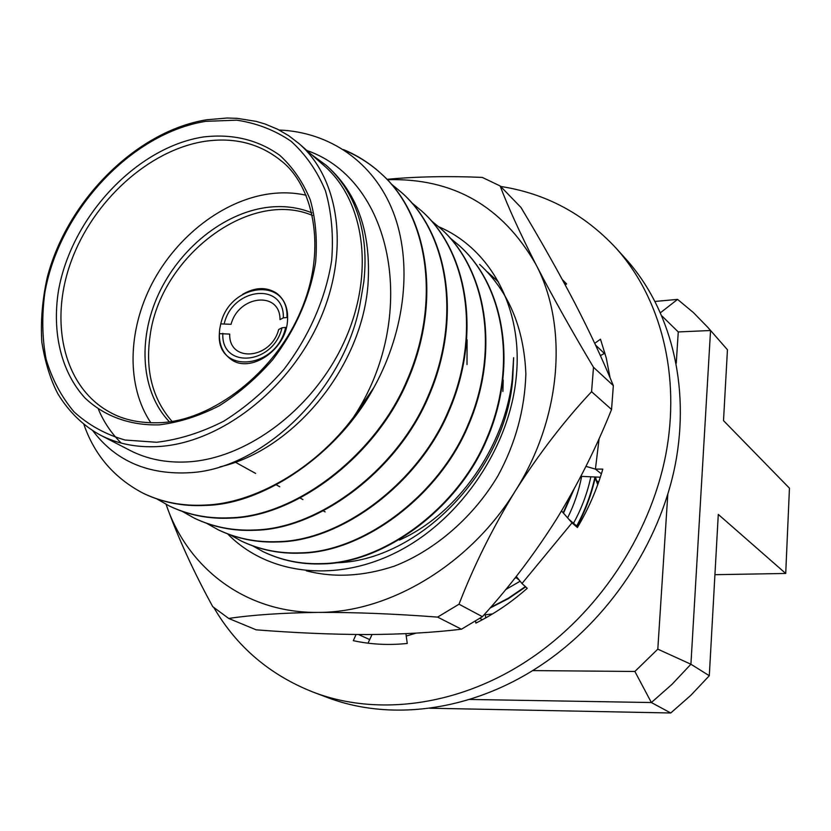 <?xml version="1.0" encoding="UTF-8"?>
<svg xmlns="http://www.w3.org/2000/svg" width="831" height="831" viewBox="0 0 831 831"><rect width="100%" height="100%" fill="white"/><g stroke="black" fill="none" stroke-linecap="round" stroke-linejoin="round"><path stroke-width="1.25" d="M299.087 143.67L324.173 165.722C364.965 201.06 375.02 274.261 344.346 341.489C313.879 408.748 246.911 459.013 187.068 461.932C165.971 462.95 146.931 459.107 129.948 450.381L100.271 435.06C117.42 443.879 136.71 447.712 158.119 446.559C218.854 443.297 287.225 391.598 318.585 322.76C350.142 253.954 340.305 179.361 299.087 143.67L288.793 135.744L277.502 129.189L265.047 123.996L256.135 121.368L237.136 118.345L227.154 118.012L206.524 119.799C136.596 131.059 66.989 200.385 47.159 277.834C42.319 299.835 40.542 321.265 41.83 342.143C45.196 362.763 50.587 380.089 58.025 394.102C69.098 412.051 83.183 425.711 100.271 435.06M311.459 154.545L326.188 165.317C337.718 175.497 346.87 188.17 353.632 203.325C363.729 226.458 367.115 252.707 363.791 282.052L360.768 299.866C346.704 387.568 264.289 468.352 190.715 472.662C148.458 475.155 115.873 461.226 92.947 430.894M279.164 130.031C329.45 131.994 373.701 161.962 393.177 211.967C412.529 261.931 405.86 329.543 373.94 387.475L353.507 417.214C418.637 319.156 395.161 181.054 306.836 150.473M594.996 476.984C591.059 494.435 584.941 510.816 576.631 526.106M525.379 586.603L508.385 598.175L490.581 607.43M490.02 608.063L508.281 598.704L525.691 586.894M576.994 526.376C585.336 511.013 591.475 494.549 595.401 476.994M353.507 417.214C314.98 469.286 253.673 503.69 204.893 505.082C182.862 506.276 162.325 502.35 143.285 493.302C114.366 478.168 94.568 455.232 83.91 424.485M143.618 493.458L143.95 493.624C162.99 502.672 183.516 506.598 205.537 505.404C264.009 504.594 338.653 453.404 373.94 387.475M343.39 149.549C357.32 155.324 369.847 163.302 380.962 173.502C428.017 215.229 441.5 301.695 406.816 380.847C375.435 455.409 295.483 516.383 230.197 517.796C208.467 518.876 188.159 514.929 169.285 505.965L157.038 499.016M169.597 506.121L169.919 506.276C188.793 515.241 209.09 519.188 230.821 518.108C296.085 516.705 375.986 455.762 407.356 381.242C442.019 302.141 428.536 215.707 381.491 173.991C370.543 163.946 358.234 156.051 344.543 150.297M391.141 183.89L401.747 192.636C448.273 233.937 461.849 318.896 427.996 396.377C397.384 469.38 318.875 528.848 254.442 529.981C232.992 530.947 212.913 526.989 194.215 518.108L182.456 511.481M194.527 518.253L194.828 518.399C213.525 527.29 233.594 531.248 255.034 530.271C319.447 529.15 397.914 469.723 428.505 396.761C462.348 319.312 448.771 234.394 402.256 193.114L391.38 184.16M411.532 202.587L421.681 211.001C467.687 251.855 481.336 335.371 448.273 411.252C418.398 482.749 341.292 540.784 277.689 541.656C256.519 542.529 236.669 538.561 218.148 529.763L206.846 523.426M218.439 529.898L218.73 530.043C237.251 538.852 257.091 542.82 278.25 541.947C341.832 541.074 418.907 483.081 448.771 411.615C481.814 335.766 468.165 252.302 422.169 211.448L421.919 211.23M431.092 220.537L440.825 228.639C486.322 269.057 500.013 351.16 467.718 425.503C438.539 495.567 362.773 552.231 299.991 552.864C279.102 553.643 259.48 549.675 241.135 540.95L230.27 534.894M241.416 541.085L241.696 541.23C260.041 549.945 279.652 553.924 300.542 553.134C363.303 552.511 439.028 495.878 468.185 425.856C500.47 351.544 486.779 269.483 441.292 229.065L441.053 228.847M449.883 237.78L459.221 245.581C504.209 285.573 517.942 366.305 486.364 439.184C457.85 507.866 383.392 563.221 321.42 563.626C300.801 564.332 281.408 560.354 263.24 551.711L252.769 545.915M263.51 551.846L263.78 551.981C281.938 560.613 301.331 564.592 321.94 563.896C383.901 563.491 458.328 508.167 486.821 439.516C518.378 366.679 504.646 285.978 459.668 245.997L450.09 238.009M572.621 491.734L563.169 512.8M563.491 513.174L574.076 489.085M505.736 589.532L520.123 581.233M573.369 523.488C581.575 508.634 587.403 493.063 590.841 476.797M326.708 165.785L327.248 166.252C357.901 193.696 371.467 233.397 367.936 285.365C361.236 368.891 292.356 450.402 219.986 466.856M121.222 443.089C111.416 433.367 103.813 422.106 98.432 409.299M467.095 339.775L467.001 364.539M503.212 379.996L502.9 391.494M597.759 484.587L595.193 477.95M492.544 613.922L485.159 614.815M169.368 421.784C141.114 392.211 137.416 340.035 158.399 294.444C179.403 248.833 223.196 213.224 266.813 207.438C282.914 205.371 297.955 207.179 311.926 212.85M150.889 422.834C126.291 386.332 127.548 330.582 152.166 283.34C176.889 236.108 223.269 200.209 269.514 193.852C282.187 192.158 294.403 192.626 306.172 195.264M714.93 574.688L785.721 573.463L789.45 488.192L723.51 420.631L727.447 349.758L707.929 327.476L727.447 349.758M676.247 363.251L678.262 331.943L710.547 330.509L690.914 664.229L709.3 675.728L718.285 514.41L785.721 573.463M709.3 675.728L690.831 695.329L670.742 712.988L429.565 708.22M655.15 301.435L677.566 299.389L693.397 312.56L707.929 327.476M469.422 699.442L651.369 702.538L634.874 671.469L657.809 649.156L690.914 664.229L671.957 684.38L651.369 702.538L670.742 712.988M532.619 670.586L634.874 671.469M657.809 649.156L667.792 494.424M660.552 312.664L677.566 299.389M678.262 331.943L662.027 316.06M581.648 476.381C578.833 491.017 574.148 504.833 567.604 517.848M515.958 577.618L514.607 578.542M224.266 323.55C232.566 287.484 284.514 281.688 283.34 317.847L280.005 319.613C280.213 290.642 238.539 295.161 231.08 324.308L220.766 323.882L219.716 329.055C218.106 342.798 222.012 353.009 231.434 359.667C250.224 373.275 284.607 350.775 287.349 322.636C288.721 309.672 285.178 299.898 276.723 293.301C266.668 286.747 255.356 287.059 242.766 294.247M312.518 215.468C249.612 188.512 160.269 256.706 150.099 335.662C145.103 370.325 152.416 398.901 172.017 421.39M219.353 333.647L229.688 334.083C228.785 362.898 270.979 359.491 278.665 329.523L282 327.788L285.646 327.445C276.411 369.93 216.216 374.542 219.353 333.647M282 327.788C273.389 365.079 220.672 369.224 222.853 333.324M220.766 323.882C229.616 282.966 288.824 276.256 286.975 317.494L283.34 317.847M438.737 226.759C489.978 248.459 523.052 307.73 516.331 376.09C510.057 446.122 461.828 518.149 399.233 550.88C336.576 583.705 267.675 574.844 227.725 533.959M335.371 562.805C417.775 561.6 505.58 472.185 512.717 379.05L513.641 357.683L512.208 379.476C504.781 446.808 457.31 514.472 399.389 540.067M611.554 409.486L591.579 391.692L593.5 367.292L613.34 385.615L611.554 409.486C596.367 447.514 577.981 484.151 556.375 519.385C534.198 554.422 509.538 586.852 482.406 616.675L461.454 629.212C433.086 632.609 401.508 634.396 366.751 634.552C331.756 634.458 294.88 632.879 256.125 629.815L228.712 618.451L212.757 606.672C193.53 571.593 178.094 537.813 166.429 505.331L166.086 504.344M386.934 179.309C417.162 176.556 448.948 175.933 482.302 177.419L500.127 185.947L520.944 207.428C540.628 240.211 558.453 271.83 574.429 302.287C590.031 332.473 603.005 360.249 613.34 385.615M228.712 618.451C252.562 614.888 282.353 612.873 318.065 612.395C246.184 613.288 187.993 568.695 166.429 505.331M461.454 629.212L437.605 617.111C394.767 613.829 354.92 612.25 318.065 612.395C389.438 612.707 470.117 564.529 515.417 490.778C539.007 453.716 564.394 420.694 591.579 391.692M437.605 617.111L459.013 604.199L482.406 616.675M479.612 264.414C508.52 291.11 523.946 327.643 525.878 374.033C524.693 409.797 515.438 443.629 498.101 475.519C474.584 515.552 435.901 550.122 394.206 566.191C363.168 576.413 333.854 577.94 306.234 570.793M487.413 271.955L498.475 281.958M387.308 179.704C452.937 177.844 502.464 206.098 535.912 264.455C568.497 325.991 561.756 417.619 515.417 490.778C492.554 528.132 473.753 565.942 459.013 604.199M593.5 367.292C571.562 330.561 552.366 296.283 535.912 264.455C520.04 233.199 508.105 207.033 500.127 185.947M213.868 607.586C236.731 646.747 269.711 674.876 312.82 691.984C376.744 716.727 459.553 706.205 529.451 659.274C597.738 613.704 649.686 535.995 665.569 455.762C681.191 375.435 660.78 297.664 615.823 247.898C584.037 213.847 545.624 193.363 500.594 186.445M312.82 691.984L326.541 697.178C389.978 721.723 471.956 711.44 541.023 665.205C608.5 620.31 659.721 543.682 675.291 464.446C690.592 385.117 670.274 308.166 625.67 258.784L615.823 247.898M600.377 355.595L604.397 353.487L595.526 345.031M565.215 284.908L566.586 283.922L562.338 279.6M566.368 284.077L563.418 281.574M604.968 353.092L604.397 353.487M610.068 377.783L606.266 358.005L600.491 339.214L594.726 343.307M372.028 634.531L368.04 643.173M358.525 634.531L369.65 639.558M356.063 634.51L353.31 640.67C370.574 644.441 388.555 645.365 407.263 643.464L406.214 636.068L416.051 633.129M484.951 613.818L485.813 617.848M405.944 633.658L406.214 636.068M479.83 618.357L482.396 619.729M475.54 621.069L475.862 623.105C494.123 614.016 511.252 602.413 527.249 588.296L521.982 583.528L572.008 522.876L561.538 510.94M515.563 577.337L519.011 579.851M516.259 576.434L521.982 583.528M585.948 466.357L595.422 469.11L602.807 469.11C596.907 489.407 588.441 508.873 577.41 527.508L572.008 522.876L577.753 526.937L568.923 519.354M599.12 438.55L595.422 469.11L601.384 473.857M580.869 476.35L600.304 477.223M596.648 480.567L598.569 482.333M109.837 412.197C63.8 387.256 48.915 322.532 70.999 261.827C92.916 201.04 148.739 150.027 204.748 141.343C234.394 137.011 259.906 143.545 281.283 160.923C311.76 184.274 328.214 246.433 301.217 309.973C275.31 372.89 211.926 420.569 160.56 422.678C140.481 423.457 123.58 419.956 109.837 412.197M203.387 136.97C232.306 133.573 257.735 139.66 279.652 155.21C292.782 167.176 303.003 182.093 310.316 199.949C315.687 219.187 317.452 239.951 315.614 262.253C309.89 296.979 295.628 329.408 272.828 359.543C256.675 377.991 238.819 393.395 219.27 405.767C199.243 416.03 179.257 422.397 159.303 424.859C130.031 425.701 104.27 416.186 85.105 398.101C61.234 372.111 51.896 332.732 58.419 291.089C71.113 217.39 136.253 147.305 203.387 136.97M205.787 121.336L236.71 120.163C256.623 123.123 274.697 130.124 290.923 141.145C305.663 154.379 317.172 170.947 325.461 190.839C331.569 212.289 333.636 235.495 331.652 260.456C325.731 298.422 309.018 336.648 283.828 369.494C265.702 390.165 245.675 407.398 223.757 421.192C201.31 432.608 178.935 439.641 156.633 442.269L125.107 440.035C105.558 434.478 88.543 425.098 74.063 411.875C61.359 396.792 52.021 379.175 46.058 359.013C42.132 337.843 41.737 315.707 44.864 292.605C59.167 210.845 131.132 133.23 205.787 121.336M380.962 173.502L381.491 173.991M143.285 493.302L143.95 493.624M169.285 505.965L169.919 506.276M194.215 518.108L194.828 518.399M218.148 529.763L218.73 530.043M241.135 540.95L241.696 541.23M263.24 551.711L263.78 551.981M326.188 165.317L327.248 166.252M595.526 477.004L596.429 480.484M235.505 462.296L255.636 473.431M276.297 484.857L279.777 486.779M300.521 498.257L302.91 499.576M323.716 511.086L325.098 511.844"/></g></svg>
